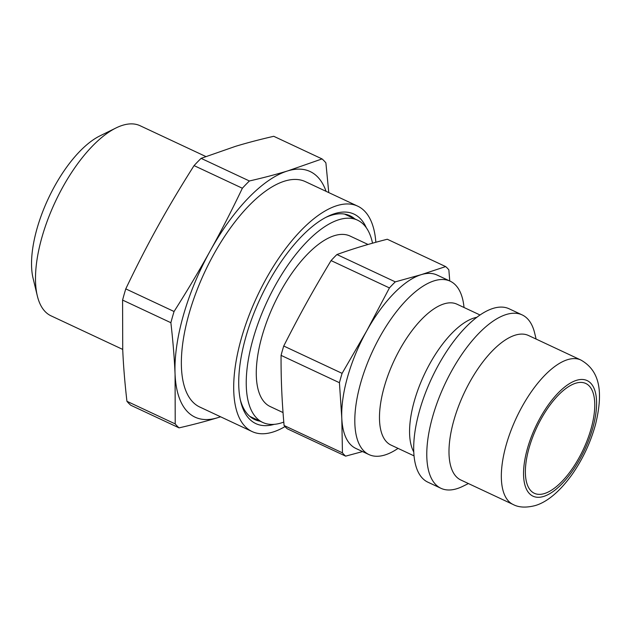 <?xml version="1.0" encoding="UTF-8"?>
<svg xmlns="http://www.w3.org/2000/svg" width="631" height="631" viewBox="0 0 631 631"><rect width="100%" height="100%" fill="white"/><g stroke="black" fill="none" stroke-linecap="round" stroke-linejoin="round"><path stroke-width="0.95" d="M325.817 217.395A112.492 47.719 -64.9 0 1 350.024 215.763A112.492 47.719 -64.9 0 1 354.819 218.894M260.059 421.185A112.492 47.719 -64.9 0 1 254.577 419.497A112.492 47.719 -64.9 0 1 240.34 399.865M366.351 227.815A115.678 49.068 115.1 0 0 327.457 216.551A115.678 49.068 115.1 0 0 250.286 322.977A115.678 49.068 115.1 0 0 240.742 401.655A115.678 49.068 115.1 0 0 274.288 424.332M284.999 426.588A124.457 52.791 -64.9 0 1 252.124 431.565A124.457 52.791 -64.9 0 1 246.137 323.293A124.457 52.791 -64.9 0 1 357.714 206.156A124.457 52.791 -64.9 0 1 375.847 242.28M252.124 431.565L199.782 407.042A124.457 52.791 -64.9 0 1 193.804 298.771A124.457 52.791 -64.9 0 1 305.372 181.633L357.714 206.156M326.077 191.335A135.626 57.531 115.1 0 0 287.744 170.898A135.626 57.531 115.1 0 0 210.233 250.815A135.626 57.531 115.1 0 0 175.071 374.262A135.626 57.531 115.1 0 0 217.411 417.785A135.626 57.531 115.1 0 0 220.487 416.744M284.092 425.507C281.931 401.584 280.921 378.206 281.071 355.371L339.431 382.709L341.797 418.179L342.452 452.845L284.092 425.507A107.704 45.684 -64.9 0 0 287.302 428.804L345.654 456.142L362.565 451.583M283.737 346.017C300.253 313.583 312.242 291.94 331.07 260.587L389.43 287.925L366.619 331.046L342.097 373.355L283.737 346.017A107.704 45.684 -64.9 0 0 281.071 355.371M336.938 254.53C352.571 248.898 369.348 243.803 387.292 239.244L445.644 266.582L421.334 274.627L395.298 281.868L336.938 254.53A107.704 45.684 -64.9 0 0 331.07 260.587M449.761 280.992L448.854 269.879A107.704 45.684 -64.9 0 0 445.644 266.582M398.035 448.381A95.738 40.613 -64.9 0 1 368.985 454.588L355.9 448.46A95.738 40.613 -64.9 0 1 341.797 418.179A95.738 40.613 -64.9 0 1 366.619 331.046A95.738 40.613 -64.9 0 1 421.334 274.627A95.738 40.613 -64.9 0 1 437.125 275.069L450.211 281.197A95.738 40.613 -64.9 0 1 464.03 307.502M389.43 287.925A107.704 45.684 -64.9 0 1 395.298 281.868M339.431 382.709A107.704 45.684 -64.9 0 1 342.097 373.355M116.017 127.959L99.824 135.933A89.01 37.757 115.1 0 0 48.287 198.639A89.01 37.757 115.1 0 0 33.096 278.366L37.332 295.915A104.967 44.525 -64.9 0 1 42.009 237.043A104.967 44.525 -64.9 0 1 116.017 127.959A104.967 44.525 -64.9 0 1 140.09 125.727L205.824 156.52M122.722 349.416L51.032 315.839A104.967 44.525 -64.9 0 1 37.332 295.915M220.613 416.799L217.411 417.785C206.069 421.24 193.283 424.6 179.07 427.865A153.175 64.977 -64.9 0 1 175.221 423.914L175.071 374.262C174.401 358.44 173.004 341.253 170.875 322.709A153.175 64.977 -64.9 0 1 174.061 311.501C187.51 290.323 199.57 270.092 210.233 250.815C220.929 231.545 231.632 210.683 242.359 188.235A153.175 64.977 -64.9 0 1 249.395 180.979C263.616 177.713 276.394 174.353 287.744 170.898L322.047 158.917A153.175 64.977 -64.9 0 1 325.888 162.869L328.767 192.597M322.047 158.917L273.751 136.296C259.53 139.561 246.753 142.921 235.402 146.376L201.1 158.357L249.395 180.979M242.359 188.235L194.064 165.606C180.616 186.792 168.564 207.015 157.9 226.3C147.204 245.562 136.493 266.424 125.774 288.88L174.061 311.501M194.064 165.606A153.175 64.977 -64.9 0 1 201.1 158.357M170.875 322.709L122.58 300.08L122.729 349.74C123.4 365.562 124.804 382.741 126.934 401.292L175.221 423.914M122.58 300.08A153.175 64.977 -64.9 0 1 125.774 288.88M179.07 427.865L130.775 405.244A153.175 64.977 -64.9 0 1 126.934 401.292M544.348 493.576A60.631 25.721 -64.9 0 1 534.347 493.292A60.631 25.721 -64.9 0 1 532.501 437.614A60.631 25.721 -64.9 0 1 575.787 383.198A60.631 25.721 -64.9 0 1 585.789 383.482A60.631 25.721 -64.9 0 1 587.642 439.16A60.631 25.721 -64.9 0 1 544.348 493.576M513.137 504.5L460.804 479.986A79.782 33.845 -64.9 0 1 453.941 420.096A79.782 33.845 -64.9 0 1 528.486 335.495L580.828 360.009A79.782 33.845 115.1 0 0 506.283 444.618A79.782 33.845 115.1 0 0 513.137 504.5C518.761 507.513 526.073 507.884 535.072 505.612C546.091 502.473 559.145 492.716 572.64 473.715C582.997 458.634 590.608 442.299 595.451 424.71C603.354 392.514 600.239 370.91 580.828 360.009M283.8 422.084A111.695 47.38 -64.9 0 1 262.772 422.454A111.695 47.38 -64.9 0 1 253.165 338.618A111.695 47.38 -64.9 0 1 339.107 219.651A111.695 47.38 -64.9 0 1 357.532 220.164A111.695 47.38 -64.9 0 1 372.527 243.203M283.051 412.571L270.218 406.561A94.137 39.934 -64.9 0 1 262.117 335.897A94.137 39.934 -64.9 0 1 350.087 236.057L368.047 244.473M345.654 456.142A107.704 45.684 -64.9 0 1 342.452 452.845M368.985 454.588A95.738 40.613 -64.9 0 1 354.882 424.308A95.738 40.613 -64.9 0 1 434.42 280.756A95.738 40.613 -64.9 0 1 450.211 281.197M414.039 455.874L390.991 445.076A77.787 32.993 -64.9 0 1 384.303 386.693A77.787 32.993 -64.9 0 1 444.153 303.842A77.787 32.993 -64.9 0 1 456.986 304.197L480.033 314.995M413.77 451.962A77.787 32.993 -64.9 0 1 414.393 400.788A77.787 32.993 -64.9 0 1 474.252 317.937A77.787 32.993 -64.9 0 1 476.855 317.29M468.423 483.551L462.909 486.272A95.738 40.613 -64.9 0 1 440.951 488.299L427.865 482.171A95.738 40.613 -64.9 0 1 417.272 419.489A95.738 40.613 -64.9 0 1 419.631 410.308A95.738 40.613 -64.9 0 1 454.146 340.764A95.738 40.613 -64.9 0 1 493.3 308.338A95.738 40.613 -64.9 0 1 509.091 308.78L522.176 314.916A95.738 40.613 -64.9 0 1 534.67 333.081L536.113 339.06M440.951 488.299A95.738 40.613 -64.9 0 1 432.716 416.444A95.738 40.613 -64.9 0 1 522.176 314.916M527.508 448.278A63.826 27.078 -64.9 0 1 576.616 380.296A63.826 27.078 -64.9 0 1 592.635 428.496A63.826 27.078 -64.9 0 1 543.52 496.479A63.826 27.078 -64.9 0 1 527.508 448.278M249.781 416.373L262.772 422.454M344.542 214.083L357.532 220.164"/></g></svg>
